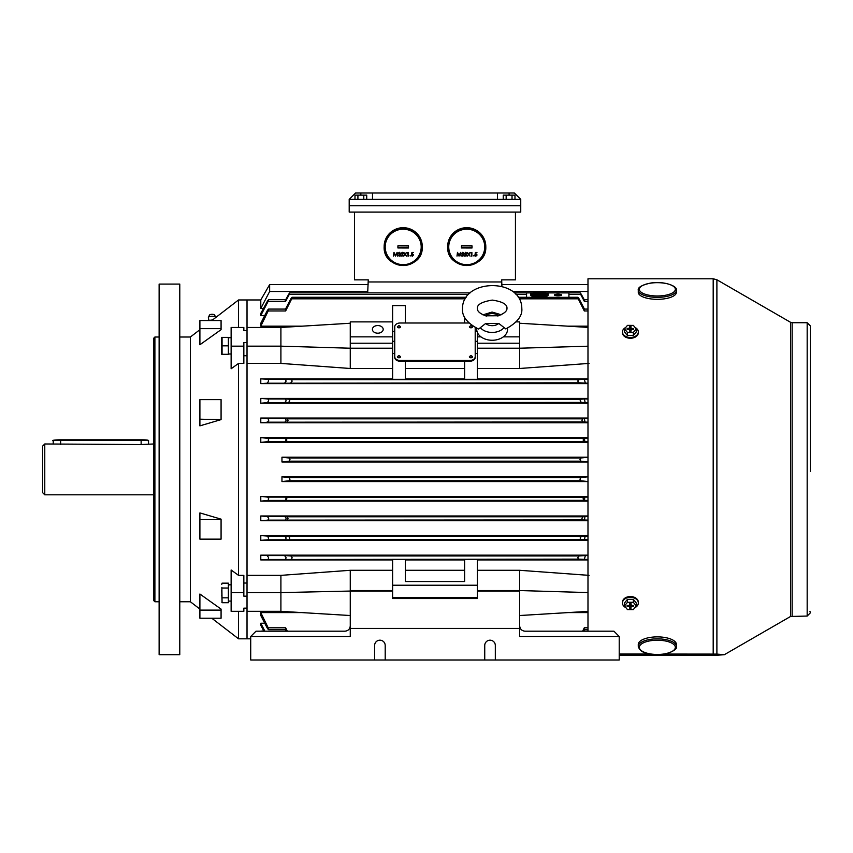 <?xml version="1.0" encoding="UTF-8"?>
<svg xmlns="http://www.w3.org/2000/svg" width="853" height="853" viewBox="0 0 853 853"><rect width="100%" height="100%" fill="white"/><g stroke="black" fill="none" stroke-linecap="round" stroke-linejoin="round"><path stroke-width="1.28" d="M228.38 345.838L228.38 337.372L222.068 337.372L222.068 354.315L228.38 354.315L228.38 345.838L222.068 345.838M221.695 354.315L221.695 337.372M638.279 290.308L638.279 292.28A19.065 7.048 0 0 0 664.391 298.827A19.065 7.048 0 0 0 676.408 292.28L676.408 290.308C677.847 285.84 662.994 280.776 650.54 283.079C641.669 285.083 637.586 287.493 638.279 290.308A19.065 7.048 0 0 0 664.391 296.855A19.065 7.048 0 0 0 676.408 290.308M497.448 199.367L372.494 199.367L372.494 193.013L355.552 193.013L349.197 199.367L349.197 205.722L520.746 205.722L520.746 212.077L349.197 212.077L349.197 205.722L520.746 205.722L520.746 199.367L514.391 193.013L497.448 193.013L497.448 199.367L520.746 199.367M349.197 199.367L372.494 199.367M372.494 193.013L497.448 193.013M619.214 659.987L250.718 659.987L250.718 636.477L350.263 636.477L350.263 628.426L519.68 628.426L519.68 636.477L619.214 636.477L619.214 659.987M477.328 570.294L519.68 570.294L519.68 591.054L477.328 591.054L477.328 598.539L392.615 598.539L392.615 591.054L350.263 591.054L350.263 628.426M250.718 636.477L256.017 631.188L344.964 631.188C348.163 630.847 349.922 629.087 350.263 625.889M495.326 659.987L495.326 645.476A5.299 5.299 0 0 0 490.038 640.187A5.299 5.299 0 0 0 484.739 645.476L484.739 659.987M385.204 659.987L385.204 645.476A5.299 5.299 0 0 0 379.905 640.187A5.299 5.299 0 0 0 374.616 645.476L374.616 659.987M519.68 591.054L519.68 628.426M519.68 625.889C520.021 629.087 521.78 630.847 524.979 631.188L613.925 631.188L619.214 636.477M231.131 584.774L228.38 584.891M228.38 584.774L229.756 584.806M498.781 323.436L505.797 328.927C517.323 322.647 522.654 315.77 521.801 308.274L521.801 308.05C521.343 277.556 462.262 278.579 462.507 308.53L462.507 308.754C461.91 316.442 467.263 323.223 478.576 329.087L485.613 323.511A8.541 6.035 0 0 0 498.781 323.436L485.613 323.511M476.816 328.341A15.407 10.897 0 0 0 476.742 329.461A15.407 10.897 0 0 0 492.277 340.262A15.407 10.897 0 0 0 507.556 329.279A15.407 10.897 0 0 0 507.471 328.202M498.674 315.738A8.541 6.035 0 0 0 485.538 315.813L498.696 315.759M398.969 357.748L400.558 356.629L398.969 355.498L397.381 356.629L398.969 357.748M397.381 356.661A1.589 1.12 0 0 0 400.558 356.661M470.973 357.748L472.562 356.629L470.973 355.498L469.385 356.629L470.973 357.748M469.385 356.661A1.589 1.12 0 0 0 472.562 356.661M397.381 326.752L398.969 327.797L400.558 326.678L398.969 325.547L397.381 326.678A1.589 1.12 0 0 0 400.558 326.71L400.558 326.752M469.385 326.752L470.973 327.797L472.562 326.678L470.973 325.547L469.385 326.678A1.589 1.12 0 0 0 472.562 326.71L472.562 326.752M558.011 294.21A3.604 0.789 0 0 0 554.407 294.999A3.604 0.789 0 0 0 558.011 295.788A3.604 0.789 0 0 0 561.615 294.999A3.604 0.789 0 0 0 558.011 294.21M377.794 325.547A5.395 3.817 0 0 0 372.388 329.365A5.395 3.817 0 0 0 377.794 333.192A5.395 3.817 0 0 0 383.189 329.365A5.395 3.817 0 0 0 377.794 325.547M539.459 295.991A8.743 1.919 -0 0 0 548.202 294.072A8.743 1.919 -0 0 0 539.459 292.142A8.743 1.919 -0 0 0 530.705 294.072A8.743 1.919 -0 0 0 539.459 295.991M530.705 294.072L530.705 295.106A8.743 1.919 0 0 0 539.459 297.025A8.743 1.919 0 0 0 548.202 295.106L548.202 294.072M538.925 293.336A8.04 1.77 -0 0 0 531.76 294.584M539.459 292.302A8.04 1.77 -0 0 0 531.408 294.072A8.04 1.77 -0 0 0 539.459 295.842A8.04 1.77 -0 0 0 547.498 294.072A8.04 1.77 -0 0 0 539.459 292.302M580.861 461.174L579.965 459.586L580.765 458.008L587.984 457.208L281.959 457.208L281.959 461.974L587.984 461.974L580.861 461.174L289.082 461.174L281.959 461.974M281.959 457.208L289.178 458.008L289.977 459.586L289.082 461.174M281.959 481.561L587.984 481.561L580.765 480.761L579.965 479.183L580.861 477.595L587.984 476.795L281.959 476.795L289.082 477.595L289.977 479.183L289.178 480.761L281.959 481.561L281.959 476.795M584.795 441.662L584.497 438.346L583.089 439.999L584.081 441.587L587.984 441.662M285.862 441.587L286.853 439.999L285.446 438.346L286.181 439.999L285.147 441.662L584.081 441.587M584.987 422.182L584.444 418.663L582.514 418.823L581.917 420.412L582.994 422L587.984 422.182M286.949 422L288.026 420.412L287.429 418.823L285.499 418.663L286.16 420.422L284.955 422.182L582.994 422M585.19 402.701L584.38 398.969L580.658 399.236L580.168 400.825L581.319 402.413L587.984 402.701M288.623 402.413L289.764 400.825L289.284 399.236L285.563 398.969L286.118 400.835L284.753 402.701L581.319 402.413M585.393 383.21L584.294 379.297L578.238 379.649L577.865 381.238L579.07 382.816L587.984 383.21M290.873 382.816L292.078 381.238L291.705 379.649L285.648 379.297L286.054 381.248L284.55 383.21L579.07 382.816M584.38 539.8L585.19 536.068L581.319 536.366L580.168 537.944L580.658 539.533L587.984 539.8M289.284 539.533L289.764 537.944L288.623 536.366L284.753 536.068L286.118 537.934L285.563 539.8L580.658 539.533M584.444 520.117L584.987 516.587L582.994 516.769L581.917 518.357L582.514 519.946L587.984 520.117M287.429 519.946L288.026 518.357L286.949 516.769L284.955 516.587L286.16 518.347L285.499 520.117L582.514 519.946M584.294 559.483L585.393 555.559L579.07 555.953L577.865 557.542L578.238 559.131L587.984 559.483M291.705 559.131L292.078 557.542L290.873 555.953L284.55 555.559L286.054 557.521L285.648 559.483L578.238 559.131M584.497 500.423L584.795 497.107L583.089 498.77L583.793 500.359L587.984 500.423M286.15 500.359L286.853 498.77L285.147 497.107L286.181 498.77L285.446 500.423L583.793 500.359M285.648 379.297L268.183 379.297L268.588 381.248L267.085 383.21L260.783 383.615L587.984 383.615M285.563 398.969L268.098 398.969L268.652 400.835L267.288 402.701L260.783 403.202L587.984 403.202M285.499 418.663L268.034 418.663L268.695 420.422L267.49 422.182L260.783 422.789L587.984 422.789M285.446 438.346L267.981 438.346L268.716 439.999L267.682 441.662L260.783 442.387L587.984 442.387M284.955 516.587L267.49 516.587L268.695 518.347L268.034 520.117L260.783 520.746L587.984 520.746M285.147 497.107L267.682 497.107L268.716 498.77L267.981 500.423L260.783 501.148L587.984 501.148M284.753 536.068L267.288 536.068L268.652 537.934L268.098 539.8L260.783 540.333L587.984 540.333M284.55 555.559L267.085 555.559L268.588 557.521L268.183 559.483L260.783 559.92L392.615 559.92M587.984 496.393L260.783 496.393L260.783 501.148M587.984 535.567L260.783 535.567L260.783 540.333M587.984 515.98L260.783 515.98L260.783 520.746M392.615 570.294L350.263 570.294L280.904 575.359L247.018 575.359L247.018 299.957L238.541 299.957L238.541 327.456M587.984 555.154L260.783 555.154L260.783 559.92M587.984 559.92L477.328 559.92M519.68 570.294L589.039 575.359M468.926 323.01L400.025 323.01A5.299 3.743 0 0 0 394.736 326.752L394.736 356.703A5.299 3.743 0 0 0 400.025 360.446L469.918 360.446A5.299 3.743 0 0 0 475.206 356.703L475.206 327.541M477.019 331.401L475.206 331.401M464.618 317.209L464.618 323.01M405.324 323.01L405.324 305.619L392.615 305.619L392.615 379.329L405.324 379.329L405.324 361.192L469.918 361.192A5.299 3.743 0 0 0 475.206 357.45L475.206 353.547L477.328 353.547M394.736 331.401L392.615 331.401M392.615 353.547L394.736 353.547L394.736 357.45A5.299 3.743 0 0 0 400.025 361.192L405.324 361.192M464.618 361.192L464.618 379.329L477.328 379.329L477.328 348.216L519.68 348.216L519.68 368.485L477.328 368.485M250.718 638.812L247.018 638.812L247.018 363.41L280.904 363.41L350.263 368.485L392.615 368.485M536.281 294.861L543.158 294.743L536.281 294.626L536.036 295.671M542.871 295.671L542.625 294.861M547.146 294.584A8.04 1.77 -0 0 0 539.981 293.336M533.711 295.309L535.748 295.309M543.158 295.309L545.195 295.309M533.626 295.074L533.104 294.157L545.28 294.274L539.981 293.741M538.925 293.741L538.925 292.707L539.981 292.707L539.981 294.04M532.528 292.899L526.568 292.899L526.568 297.313L568.919 297.313L568.919 292.899L546.378 292.899M264.739 315.535L260.783 315.535L268.098 301.45C269.026 299.158 268.759 299.158 267.288 301.44L260.783 313.424L260.783 315.535M263.481 308.445L260.783 308.445L260.783 299.957L247.018 299.957L247.018 327.456L280.904 327.456L280.904 346.169L247.018 346.169M587.984 326.177L568.066 326.177M301.877 326.177L260.783 326.177L268.183 310.972C269.004 308.541 268.642 308.541 267.085 310.972L260.783 323.276L260.783 326.177M285.648 310.972L268.183 310.972L268.588 309.074L286.054 309.074L285.648 310.972L291.705 298.817C292.408 296.844 292.131 296.844 290.873 298.806L285.531 309.074M284.753 301.44C286.224 299.158 286.491 299.158 285.563 301.45L289.284 294.381C290.095 292.44 289.871 292.44 288.623 294.381L285.734 299.659M464.618 368.485L405.324 368.485M464.618 378.849L405.324 378.849M392.615 321.88L350.263 321.88L350.263 348.216L392.615 348.216M280.904 363.41L280.904 346.169L350.263 348.216L350.263 368.485M464.618 570.294L405.324 570.294M464.618 559.92L405.324 559.92M587.984 592.568L519.68 590.553L477.328 590.553L477.328 559.451L464.618 559.451L464.618 581.543L405.324 581.543L405.324 559.451L392.615 559.451L392.615 591.054M350.263 570.294L350.263 590.553L392.615 590.553M589.039 363.41L519.68 368.485M587.984 378.849L477.328 378.849M392.615 378.849L260.783 378.849L260.783 383.615M587.984 398.436L260.783 398.436L260.783 403.202M587.984 418.034L260.783 418.034L260.783 422.789M587.984 437.621L260.783 437.621L260.783 442.387M477.328 341.317L475.206 341.317M394.736 341.317L392.615 341.317M264.739 623.244L260.783 623.244L260.783 625.345L263.95 631.188M263.758 630.836L260.783 631.188M301.877 612.593L260.783 612.593L260.783 615.493L267.085 627.808C268.642 630.228 269.004 630.228 268.183 627.797L260.783 612.593M587.984 612.593L568.066 612.593M477.328 597.452L392.615 597.452M267.682 497.107L260.783 496.393M267.085 555.559L260.783 555.154M477.328 559.451L464.618 559.451M405.324 559.451L392.615 559.451M267.49 516.587L260.783 515.98M267.288 536.068L260.783 535.567M392.615 379.329L405.324 379.329M268.183 379.297L260.783 378.849M464.618 379.329L477.328 379.329M268.098 398.969L260.783 398.436M268.034 418.663L260.783 418.034M267.981 438.346L260.783 437.621M584.412 309.074L579.07 298.806C577.812 296.844 577.534 296.844 578.238 298.817L584.294 310.972L587.984 310.972M584.209 299.659L581.319 294.381C580.072 292.44 579.859 292.44 580.658 294.381L584.38 301.45L587.984 301.45M287.322 631.188L285.648 627.797L286.054 629.706L268.588 629.706L268.183 627.797L285.648 627.797M587.984 629.706L583.889 629.706L584.294 627.797L582.62 631.188M583.644 631.188L584.412 629.706M285.531 629.706L286.299 631.188M264.899 631.188L260.783 623.244M512.642 291.491L587.984 291.491M587.984 309.074L583.889 309.074L584.294 310.972M585.19 301.44C583.719 299.158 583.452 299.158 584.38 301.45M581.319 294.381C580.072 292.44 579.859 292.44 580.658 294.381L568.919 294.381M579.07 298.806C577.812 296.844 577.534 296.844 578.238 298.817L519.264 298.817M267.288 301.44C268.759 299.158 269.026 299.158 268.098 301.45L285.563 301.45M368.123 284.603L269.644 284.603L269.644 291.491L260.783 308.445M367.76 291.491L269.644 291.491M465.184 298.817L291.705 298.817C292.408 296.844 292.131 296.844 290.873 298.806M468.564 294.381L289.284 294.381C290.095 292.44 289.871 292.44 288.623 294.381M501.916 286.491L501.681 279.848L515.447 279.848L515.447 212.077M367.686 292.856L368.261 279.848L354.496 279.848L354.496 212.077M477.328 585.222L392.615 585.222M477.328 595.554L477.328 598.539M477.328 332.339L477.328 348.216M503.345 336.86L519.68 336.86L519.68 321.88L516.246 321.88M480.964 336.86L477.328 336.86M519.68 336.86L519.68 343.226L477.328 343.226M519.68 343.226L519.68 348.216L587.984 346.201M587.984 611.388L519.68 615.525M519.68 323.244L587.984 327.392M392.615 595.554L392.615 598.539M280.904 575.359L280.904 592.6L350.263 591.054M247.018 592.6L280.904 592.6L280.904 611.324L247.018 611.324L247.018 638.812L238.541 638.812L238.541 611.324M280.904 611.324L350.263 615.525M350.263 343.226L392.615 343.226M350.263 336.86L392.615 336.86M350.263 323.244L280.904 327.456M538.925 295.447L540.514 295.33L538.392 295.33L538.925 295.831M533.104 294.157L538.925 294.04M394.736 356.703L394.736 357.45M475.206 356.703L475.206 357.45M501.681 281.959L368.261 281.959M625.942 607.699A7.944 5.694 0 0 1 622.455 602.986L622.455 602.239A7.944 5.694 0 0 1 630.388 596.546A7.944 5.694 0 0 1 638.332 602.239L638.332 602.986A7.944 5.694 0 0 1 634.845 607.699M622.455 602.986A7.944 5.694 0 0 1 630.388 597.281A7.944 5.694 0 0 1 638.332 602.986M624.524 605.929L624.524 602.975L627.467 599.328L633.342 599.339L636.263 602.986L636.263 605.939L633.321 609.586L627.445 609.575L624.524 605.929L627.467 602.282L633.342 602.293L636.263 605.939M631.391 605.353L631.028 606.771L630.463 603.583M630.324 603.583L629.759 606.782L629.407 605.342M627.275 605.47L627.115 606.387L627.115 605.47L629.215 605.481L630.122 603.583M630.676 603.583L631.561 605.481L633.672 605.481L633.672 606.398L631.572 606.387M633.342 599.339L633.342 602.293M627.467 599.328L627.467 602.282M629.759 606.782L629.749 608.285L631.017 608.285L631.028 606.771M627.115 606.387L629.226 606.387M631.028 605.086L631.039 603.583L629.77 603.583L629.759 605.097M633.512 605.481L633.672 606.398M630.356 603.583L629.749 608.285M630.346 604.905L631.017 608.285M630.431 604.905L630.431 603.583M422.267 246.538A19.065 18.766 180 0 0 403.234 227.698A19.065 18.766 180 0 0 384.149 246.474L384.149 246.752A19.065 18.766 180 0 0 403.17 265.518A19.065 18.766 180 0 0 422.267 246.752A19.065 18.766 180 0 0 403.234 227.975A19.065 18.766 180 0 0 384.149 246.752C382.976 270.945 423.355 271.019 422.267 246.816L422.267 246.474M411.135 255.218L412.287 255.879L413.225 254.962L411.519 254.333L411.903 252.413L413.428 252.424L412.159 252.883L411.956 253.842L413.556 254.972L412.266 256.252L411.135 255.218L412.287 255.793L413.225 254.866M409.994 255.804L410.613 255.9L409.994 255.804M407.435 252.776L408.342 252.403L408.331 256.145L407.435 252.776M403.746 256.135L404.962 254.279L403.8 252.477L405.154 253.981L406.508 252.488L405.346 254.279L406.55 256.145L405.154 254.567L403.746 256.135L404.93 254.226M403.8 252.477L405.154 253.885L406.508 252.488M405.378 254.226L406.55 256.145M403.384 255.761L400.867 256.124L403.021 253.501L402.211 252.755L401.017 253.597L402.232 252.296L403.352 253.469L401.667 255.751L403.384 255.761L401.752 255.655M400.867 256.124L403.021 253.405M398.02 255.132L399.257 255.836L400.206 255.068L399.065 254.29L400.025 253.32L399.279 252.744L398.17 253.309L399.279 252.285L400.356 253.234L400.537 255.036L399.257 256.209L398.02 255.132L399.257 255.74L400.206 254.972M399.065 254.29L400.025 253.234M393.457 256.007L393.958 252.36L395.525 255.356L397.114 252.371L397.594 256.113L396.912 253.48L395.493 256.103L394.15 253.469L393.457 256.007M397.914 245.867L397.903 247.956L408.491 247.988L408.502 245.909L397.914 245.867M397.903 247.594L408.491 247.626L408.502 245.909M393.457 256.092L393.958 252.445L395.525 255.452L397.114 252.371M397.114 252.456L397.594 256.113M400.324 254.386L400.537 255.036M398.17 253.309L399.279 252.285M399.279 252.371L400.356 253.33M401.017 253.597L402.232 252.296M402.232 252.381L403.352 253.469M408.001 256.145L408.011 252.872M407.659 252.499L408.342 252.499M411.519 254.333L411.903 252.413M411.903 252.509L413.428 252.52M412.394 253.778L413.556 254.972M215.756 317.497A3.711 1.418 180 0 0 215.724 317.412A3.711 1.418 180 0 0 215.201 316.889A3.711 1.418 180 0 0 210.094 316.452A3.711 1.418 180 0 0 208.42 317.412A3.711 1.418 180 0 0 208.388 317.785L208.889 320.014M215.724 317.412L214.679 315.13A2.644 1.013 180 0 0 214.316 314.768A2.644 1.013 180 0 0 211.565 314.309A2.644 1.013 180 0 0 209.465 315.13L208.42 317.412M207.823 320.547L212.557 319.96M208.548 320.014L208.548 320.547M664.135 654.048L716.893 654.102L724.314 654.709L716.893 655.243L619.214 655.307M587.984 631.188L587.984 278.782L713.193 278.782L713.193 654.048M650.551 654.048L619.214 654.048M676.408 646.371L676.408 644.431A19.065 7.538 180 0 0 664.882 637.5A19.065 7.538 180 0 0 638.279 644.431L638.279 646.371C639.43 650.626 643.354 653.163 650.039 653.963C663.101 656.97 678.604 650.242 676.408 646.371A19.065 7.538 180 0 0 664.882 639.451A19.065 7.538 180 0 0 638.279 646.371M228.38 353.995L231.131 353.995M228.38 337.692L231.131 337.692M366.726 199.367L366.726 195.134L354.987 195.134L354.987 199.367M363.783 199.367L363.783 195.134M357.919 199.367L357.919 195.134M179.78 654.688L179.78 284.081L159.127 284.081L159.127 654.688L179.78 654.688M179.78 601.749L190.368 601.749L190.368 337.02L199.901 329.695M153.839 600.693L153.839 338.087L154.894 337.02L154.894 601.749L153.839 600.693M199.901 610.119L199.901 594.019L221.076 609.106L221.076 618.222L199.901 618.222L199.901 610.119L221.076 610.119M199.901 519.573L199.901 512.909L221.076 519.157L221.076 539.139L199.901 539.139L199.901 519.573L221.076 519.573M238.541 575.359L231.131 570.007L231.131 592.6L243.841 592.6L243.841 575.359L238.541 575.359L238.541 363.41L243.841 363.41L243.841 346.169L231.131 346.169L231.131 368.763L238.541 363.41M221.076 329.663L199.901 344.751L199.901 328.65L221.076 328.65L221.076 329.663M221.076 419.612L199.901 425.86L199.901 419.196L221.076 419.612M231.131 346.169L231.131 327.456L243.841 327.456L243.841 330.623L247.018 330.623L247.018 342.607L243.841 342.607L243.841 346.169M231.131 592.6L231.131 611.324L243.841 611.324L243.841 608.146L247.018 608.146L247.018 596.162L243.841 596.162L243.841 592.6M243.841 355.722L247.018 355.722M243.841 583.047L247.018 583.047M221.076 419.196L221.076 399.63L199.901 399.63L199.901 419.196M221.076 328.65L221.076 320.547L199.901 320.547L199.901 328.65M485.794 246.538A19.065 18.766 180 0 0 466.772 227.698A19.065 18.766 180 0 0 447.676 246.474L447.676 246.752A19.065 18.766 180 0 0 466.708 265.518A19.065 18.766 180 0 0 485.794 246.752A19.065 18.766 180 0 0 466.772 227.975A19.065 18.766 180 0 0 447.676 246.752C446.503 270.945 486.882 271.009 485.794 246.816L485.794 246.474M474.673 255.218L475.814 255.879L476.763 254.962L475.057 254.333L475.441 252.413L476.955 252.424L475.697 252.883L475.494 253.842L477.094 254.972L475.793 256.252L474.673 255.218L475.814 255.793L476.763 254.866M473.522 255.804L474.14 255.9L473.522 255.804M470.973 252.776L471.88 252.403L471.858 256.145L470.973 252.776M467.273 256.135L468.489 254.279L467.337 252.477L468.692 253.981L470.046 252.488L468.873 254.279L470.078 256.145L468.681 254.567L467.273 256.135L468.468 254.226M467.337 252.477L468.692 253.885L470.046 252.488M468.905 254.226L470.078 256.145M466.922 255.761L464.405 256.124L466.548 253.501L465.749 252.755L464.554 253.597L465.77 252.296L466.879 253.469L465.194 255.751L466.922 255.761L465.29 255.655M464.405 256.124L466.548 253.405M461.558 255.132L462.795 255.836L463.744 255.068L462.603 254.29L463.552 253.32L462.816 252.744L461.708 253.309L462.806 252.285L463.893 253.234L464.075 255.036L462.784 256.209L461.558 255.132L462.795 255.74L463.744 254.972M462.603 254.29L463.552 253.234M456.995 256.007L457.496 252.36L459.063 255.356L460.641 252.371L461.121 256.113L460.449 253.48L459.021 256.103L457.688 253.469L456.995 256.007M461.452 245.877L461.441 247.956L472.029 247.988L472.04 245.909L461.452 245.877M461.441 247.594L472.029 247.626L472.04 245.909M456.995 256.103L457.496 252.445L459.063 255.452L460.641 252.371L461.121 256.113M463.851 254.386L464.075 255.036M461.708 253.309L462.806 252.285M462.806 252.371L463.893 253.33M464.554 253.597L465.77 252.296M465.77 252.381L466.879 253.469M471.528 256.145L471.538 252.872M471.187 252.499L471.88 252.499M475.057 254.333L475.441 252.413M475.441 252.509L476.955 252.52M475.931 253.778L477.094 254.972M514.977 199.367L514.977 195.134L503.238 195.134L503.238 199.367M512.024 199.367L512.024 195.134M506.16 199.367L506.16 195.134M635.069 327.488A7.944 5.534 180 0 1 638.332 331.956L638.332 332.723A7.944 5.534 180 0 1 630.388 338.257A7.944 5.534 180 0 1 622.455 332.723L622.455 331.956A7.944 5.534 180 0 1 625.707 327.488M638.332 331.956A7.944 5.534 180 0 1 630.388 337.5A7.944 5.534 180 0 1 622.455 331.956M636.263 328.927L636.263 331.966L633.321 335.506L627.445 335.496L624.524 331.956L624.524 328.917L627.467 325.377L633.342 325.388L636.263 328.927L633.321 332.467L627.445 332.457L624.524 328.917M633.523 329.375L633.672 328.48L633.672 329.375L631.572 329.365L630.698 331.209M630.09 331.209L629.226 329.365L627.115 329.365L627.115 328.48L629.759 328.106L630.292 331.209M629.386 329.482L629.215 328.48M630.495 331.209L631.028 328.096L631.391 329.493M627.445 335.496L627.445 332.457M633.321 335.506L633.321 332.467M629.759 329.748L629.749 331.209L631.017 331.209L631.028 329.738M631.028 328.096L631.039 326.635L629.77 326.635L629.759 328.106M633.672 328.48L631.561 328.48M627.264 329.365L627.115 328.48M630.431 331.209L631.039 326.635M630.442 330.09L629.77 326.635M630.356 330.09L630.356 331.209M53.238 443.976L53.238 440.894A7.41 0.597 180 0 1 60.648 440.287L141.129 439.807A6.888 0.554 0 0 1 148.006 440.361M44.772 494.804L42.65 492.682L42.65 446.087L44.772 443.976L44.772 494.804L153.839 494.804M153.839 443.976L141.129 444.552L44.772 443.976M221.759 590.479L222.068 602.708L221.865 587.429M221.759 584.348L222.068 583.153L228.38 583.153L228.38 602.708L222.068 602.708L221.865 602.101M228.38 597.825L222.068 597.825L221.759 595.426M228.38 588.037L222.068 588.037M663.997 295.511A17.998 6.653 0 0 0 674.073 286.864A17.998 6.653 0 0 0 650.69 283.143A17.998 6.653 0 0 0 640.614 291.79A17.998 6.653 0 0 0 663.997 295.511M509.092 195.134L509.092 193.013M360.851 195.134L360.851 193.013M503.846 327.84A13.755 9.724 180 0 1 480.58 327.978M580.765 480.761L289.178 480.761M284.55 383.21L267.085 383.21M284.753 402.701L267.288 402.701M284.955 422.182L267.49 422.182M285.147 441.662L267.682 441.662M285.499 520.117L268.034 520.117M285.446 500.423L267.981 500.423M285.563 539.8L268.098 539.8M285.648 559.483L268.183 559.483M526.568 294.381L515.948 294.381M584.081 497.182L285.862 497.182M584.795 497.107L587.984 497.107M579.07 555.953L290.873 555.953M585.393 555.559L587.984 555.559M582.994 516.769L286.949 516.769M584.987 516.587L587.984 516.587M581.319 536.366L288.623 536.366M585.19 536.068L587.984 536.068M578.238 379.649L291.705 379.649M584.294 379.297L587.984 379.297M580.658 399.236L289.284 399.236M584.38 398.969L587.984 398.969M582.514 418.823L287.429 418.823M584.444 418.663L587.984 418.663M583.793 438.421L286.15 438.421M584.497 438.346L587.984 438.346M584.294 627.797L587.984 627.797M580.861 477.595L289.082 477.595M580.765 458.008L289.178 458.008M545.28 294.274L545.28 295.287M533.626 294.274L533.626 295.287M400.025 360.446L400.025 361.192M469.918 360.446L469.918 361.192M421.201 246.997A17.998 17.732 180 0 0 403.266 229.201A17.998 17.732 180 0 0 385.204 246.869A17.998 17.732 180 0 0 403.138 264.665A17.998 17.732 180 0 0 421.201 246.997M716.893 654.102L716.893 279.773L713.193 278.782M792.138 616.047L792.138 322.733L807.173 322.733L807.173 616.047L790.55 616.474L790.55 322.306L716.893 279.773M664.466 640.806A17.998 7.123 180 0 0 640.806 644.527A17.998 7.123 180 0 0 650.221 653.888A17.998 7.123 180 0 0 673.87 650.167A17.998 7.123 180 0 0 664.466 640.806M484.739 246.997A17.998 17.732 180 0 0 466.804 229.201A17.998 17.732 180 0 0 448.742 246.869A17.998 17.732 180 0 0 466.676 264.665A17.998 17.732 180 0 0 484.739 246.997M60.648 444.552L60.648 440.287L141.129 440.287A7.41 0.597 180 0 1 148.539 440.894C149.083 440.148 146.609 439.785 141.129 439.807L141.129 444.552M54.304 440.574A6.888 0.554 0 0 1 60.648 439.807L60.648 439.807C53.835 440.009 51.372 440.372 53.238 440.894M228.38 601.088L231.131 601.088M497.736 316.005C504.08 313.68 507.162 311.11 506.981 308.274L506.97 308.232C507.258 304.297 502.353 301.578 492.245 300.096C481.924 301.759 476.955 304.574 477.328 308.53L477.328 308.583C477.307 311.473 480.378 313.968 486.519 316.079M501.212 314.768L492.074 312.049L482.969 314.853M501.82 284.603L587.984 284.603M583.825 299.659L587.984 299.659M286.118 299.659L268.652 299.659M577.865 297.27L568.919 297.27M526.568 297.27L518.304 297.27M466.164 297.27L292.078 297.27M580.168 292.856L546.24 292.856M532.667 292.856L514.348 292.856M470.195 292.856L289.764 292.856M260.783 299.957L269.644 284.603M543.158 294.743L543.158 295.639M535.748 294.743L535.748 295.639M545.803 294.157L545.803 295.159M807.173 322.733L810.35 325.91L810.35 471.41M809.955 611.324L810.35 612.87L807.173 616.047M792.138 322.733L790.55 322.306M790.55 616.474L724.314 654.709M159.127 601.749L154.894 601.749M190.368 601.749L199.901 609.074M211.789 618.222L238.541 638.812M211.789 320.547L238.541 299.957M159.127 337.02L154.894 337.02M190.368 337.02L179.78 337.02M148.539 443.976L148.539 440.894M141.129 439.807L60.648 439.807"/></g></svg>
